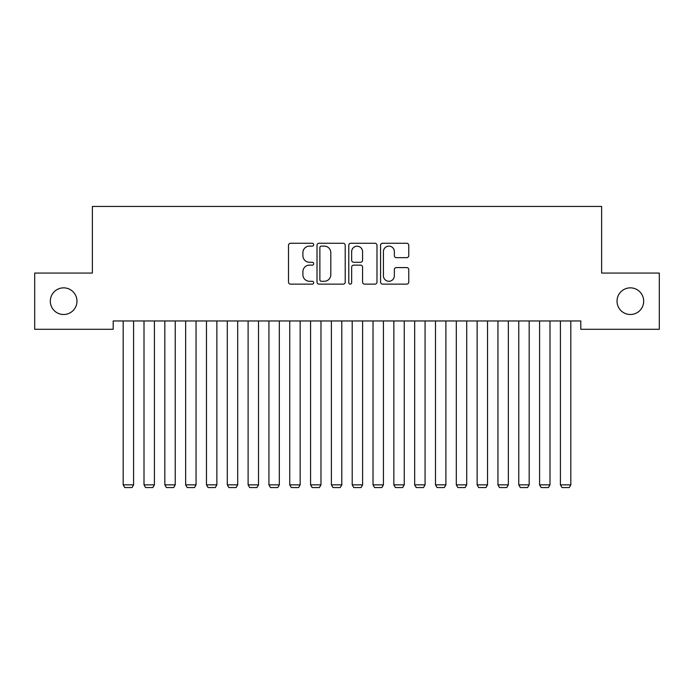 <?xml version="1.0" encoding="UTF-8"?>
<svg xmlns="http://www.w3.org/2000/svg" width="694" height="694" viewBox="0 0 694 694"><rect width="100%" height="100%" fill="white"/><g stroke="black" fill="none" stroke-linecap="round" stroke-linejoin="round"><path stroke-width="1.04" d="M313.688 244.696A1.431 1.431 0 0 0 312.257 243.264L290.543 243.264A2.047 2.047 0 0 0 288.504 245.303L288.504 282.094A2.047 2.047 0 0 0 290.543 284.132L312.257 284.132A1.431 1.431 0 0 0 313.688 282.701A1.431 1.431 0 0 0 312.257 281.278L309.446 281.278A6.541 6.541 0 0 1 302.905 274.737L302.905 271.666A6.541 6.541 0 0 1 309.446 265.134L312.257 265.134A1.431 1.431 0 0 0 313.688 263.703A1.431 1.431 0 0 0 312.257 262.271L309.446 262.271A6.541 6.541 0 0 1 302.905 255.73L302.905 252.659A6.541 6.541 0 0 1 309.446 246.127L312.257 246.127A1.431 1.431 0 0 0 313.688 244.696M617.035 301.179A13.325 13.325 0 0 0 630.36 314.503A13.325 13.325 0 0 0 643.685 301.179A13.325 13.325 0 0 0 630.36 287.854A13.325 13.325 0 0 0 617.035 301.179M50.315 301.179A13.325 13.325 0 0 0 63.64 314.503A13.325 13.325 0 0 0 76.965 301.179A13.325 13.325 0 0 0 63.64 287.854A13.325 13.325 0 0 0 50.315 301.179M406.727 257.674A2.047 2.047 0 0 0 408.766 255.626L408.766 245.303A2.047 2.047 0 0 0 406.727 243.264L382.611 243.264A2.047 2.047 0 0 0 380.564 245.303L380.564 282.094A2.047 2.047 0 0 0 382.611 284.132L406.727 284.132A2.047 2.047 0 0 0 408.766 282.094L408.766 269.628A2.047 2.047 0 0 0 406.727 267.58L396.404 267.58A2.047 2.047 0 0 0 394.357 269.628L394.357 275.804A5.465 5.465 0 0 1 388.892 281.278A5.465 5.465 0 0 1 383.426 275.804L383.426 251.592A5.465 5.465 0 0 1 388.892 246.127A5.465 5.465 0 0 1 394.357 251.592L394.357 255.626A2.047 2.047 0 0 0 396.404 257.674L406.727 257.674M580.809 320.958L113.191 320.958L113.191 329.286L34.7 329.286L34.7 273.072L92.371 273.072L92.371 206.448L601.629 206.448L601.629 273.072L659.3 273.072L659.3 329.286L580.809 329.286L580.809 320.958M345.213 245.303A2.047 2.047 0 0 0 343.166 243.264L319.049 243.264A2.047 2.047 0 0 0 317.011 245.303L317.011 282.094A2.047 2.047 0 0 0 319.049 284.132L343.166 284.132A2.047 2.047 0 0 0 345.213 282.094L345.213 245.303M350.834 243.264L374.951 243.264A2.047 2.047 0 0 1 376.989 245.303L376.989 282.094A2.047 2.047 0 0 1 374.951 284.132L364.628 284.132A2.047 2.047 0 0 1 362.58 282.094L362.58 267.173A2.047 2.047 0 0 0 360.542 265.134L353.697 265.134A2.047 2.047 0 0 0 351.65 267.173L351.65 282.701A1.431 1.431 0 0 1 350.218 284.132A1.431 1.431 0 0 1 348.787 282.701L348.787 245.303A2.047 2.047 0 0 1 350.834 243.264M321.305 246.127A1.431 1.431 0 0 0 319.873 247.558L319.873 279.847A1.431 1.431 0 0 0 321.305 281.278L324.263 281.278A6.541 6.541 0 0 0 330.804 274.737L330.804 252.659A6.541 6.541 0 0 0 324.263 246.127L321.305 246.127M362.58 251.696A5.465 5.465 0 0 0 357.115 246.223A5.465 5.465 0 0 0 351.65 251.696L351.65 260.224A2.047 2.047 0 0 0 353.697 262.271L360.542 262.271A2.047 2.047 0 0 0 362.58 260.224L362.58 251.696M133.595 320.958L133.595 484.846L123.185 484.846L123.185 320.958M133.595 484.846L132.034 487.552L124.747 487.552L123.185 484.846M154.415 320.958L154.415 484.846L144.005 484.846L144.005 320.958M154.415 484.846L152.853 487.552L145.567 487.552L144.005 484.846M175.235 320.958L175.235 484.846L164.825 484.846L164.825 320.958M175.235 484.846L173.673 487.552L166.387 487.552L164.825 484.846M196.055 320.958L196.055 484.846L185.645 484.846L185.645 320.958M196.055 484.846L194.494 487.552L187.207 487.552L185.645 484.846M216.875 320.958L216.875 484.846L206.465 484.846L206.465 320.958M216.875 484.846L215.314 487.552L208.027 487.552L206.465 484.846M237.695 320.958L237.695 484.846L227.285 484.846L227.285 320.958M237.695 484.846L236.133 487.552L228.847 487.552L227.285 484.846M258.515 320.958L258.515 484.846L248.105 484.846L248.105 320.958M258.515 484.846L256.954 487.552L249.667 487.552L248.105 484.846M279.335 320.958L279.335 484.846L268.925 484.846L268.925 320.958M279.335 484.846L277.774 487.552L270.487 487.552L268.925 484.846M300.155 320.958L300.155 484.846L289.745 484.846L289.745 320.958M300.155 484.846L298.594 487.552L291.307 487.552L289.745 484.846M320.975 320.958L320.975 484.846L310.565 484.846L310.565 320.958M320.975 484.846L319.413 487.552L312.127 487.552L310.565 484.846M341.795 320.958L341.795 484.846L331.385 484.846L331.385 320.958M341.795 484.846L340.233 487.552L332.947 487.552L331.385 484.846M362.615 320.958L362.615 484.846L352.205 484.846L352.205 320.958M362.615 484.846L361.053 487.552L353.767 487.552L352.205 484.846M383.435 320.958L383.435 484.846L373.025 484.846L373.025 320.958M383.435 484.846L381.874 487.552L374.587 487.552L373.025 484.846M404.255 320.958L404.255 484.846L393.845 484.846L393.845 320.958M404.255 484.846L402.694 487.552L395.407 487.552L393.845 484.846M425.075 320.958L425.075 484.846L414.665 484.846L414.665 320.958M425.075 484.846L423.514 487.552L416.227 487.552L414.665 484.846M445.895 320.958L445.895 484.846L435.485 484.846L435.485 320.958M445.895 484.846L444.334 487.552L437.047 487.552L435.485 484.846M466.715 320.958L466.715 484.846L456.305 484.846L456.305 320.958M466.715 484.846L465.154 487.552L457.866 487.552L456.305 484.846M487.535 320.958L487.535 484.846L477.125 484.846L477.125 320.958M487.535 484.846L485.974 487.552L478.686 487.552L477.125 484.846M508.355 320.958L508.355 484.846L497.945 484.846L497.945 320.958M508.355 484.846L506.794 487.552L499.507 487.552L497.945 484.846M529.175 320.958L529.175 484.846L518.765 484.846L518.765 320.958M529.175 484.846L527.614 487.552L520.327 487.552L518.765 484.846M549.995 320.958L549.995 484.846L539.585 484.846L539.585 320.958M549.995 484.846L548.434 487.552L541.146 487.552L539.585 484.846M570.815 320.958L570.815 484.846L560.405 484.846L560.405 320.958M570.815 484.846L569.254 487.552L561.966 487.552L560.405 484.846"/></g></svg>
